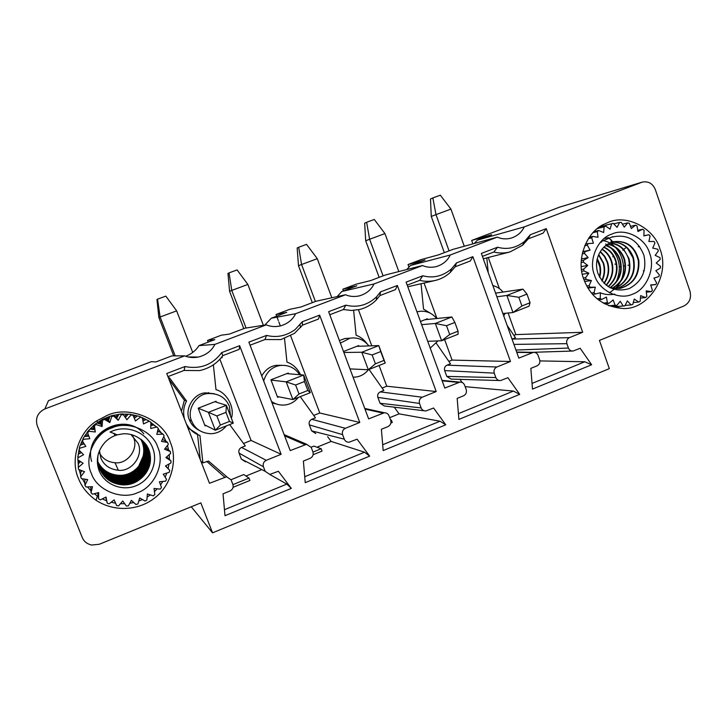 <?xml version="1.0" encoding="UTF-8"?>
<svg xmlns="http://www.w3.org/2000/svg" width="727" height="727" viewBox="0 0 727 727"><rect width="100%" height="100%" fill="white"/><g stroke="black" fill="none" stroke-linecap="round" stroke-linejoin="round"><path stroke-width="1.09" d="M191.256 506.774L212.548 532.846L609.326 368.634L599.439 340.418L683.898 305.994C689.532 302.905 691.568 298.006 689.996 291.291L655.291 189.483C652.692 183.486 648.366 181.023 642.323 182.086L524.267 226.888C521.686 232.376 517.26 236.139 510.99 238.183C506.056 239.374 501.503 239.019 497.341 237.12L450.231 255.004C447.541 260.657 442.916 264.519 436.354 266.591C431.356 267.754 426.74 267.4 422.532 265.528L374.051 283.93C371.233 289.782 366.381 293.753 359.483 295.844C354.431 296.952 349.787 296.598 345.543 294.762L295.635 313.71L271.335 318.208L286.747 312.365L276.033 314.5L289.528 309.384L300.905 307.003L316.154 301.223L345.543 294.762M280.358 325.95L278.85 321.961M278.35 320.634L277.032 317.154M276.669 316.19L276.033 314.5M374.051 283.93L341.799 291.509L356.821 285.82L342.844 289.21L356.012 284.221L370.616 280.595L385.474 274.96L422.532 265.528M343.462 290.882L342.844 289.21M450.231 255.004L410.464 265.491L425.104 259.948L408.029 264.528L420.878 259.666L438.554 254.85L453.03 249.361L497.341 237.12M409.01 267.209L408.029 264.528M524.267 226.888L477.403 240.128L491.67 234.73L471.659 240.446L559.944 207.022L642.323 182.086M472.886 243.872L471.659 240.446M341.799 291.509L337.137 296.607M410.464 265.491L406.757 269.544M477.403 240.128L474.258 243.5M613.697 256.595L612.725 256.758M638.279 246.753L639.596 246.453M600.384 226.897L599.221 227.224M600.002 227.433L607.063 224.843M597.939 228.169L598.675 227.969M614.406 252.069L615.224 251.887M618.577 251.142L619.422 250.951M622.803 250.197L623.684 250.006M623.157 305.967L624.847 305.894L627.374 300.951L631.136 304.895L632.763 304.44L634.28 299.042L638.697 302.05L640.196 301.242L640.641 295.616L645.521 297.57L646.83 296.434L646.185 290.836L651.319 291.654L652.373 290.246L650.683 284.911L655.836 284.548L656.608 282.939L653.937 278.096L658.898 276.578L659.344 274.824L655.818 270.68L660.37 268.081L660.47 266.264L656.236 262.983L660.18 259.412L659.934 257.603L655.181 255.341L658.353 250.942L657.762 249.225L652.692 248.08L654.945 243.036L654.046 241.482L648.866 241.5L650.111 236.039L648.929 234.721L643.886 235.902L644.049 230.259L642.65 229.214L637.942 231.522L637.025 225.933L635.453 225.225L631.3 228.56L629.328 223.262L627.655 222.935L624.239 227.151L621.294 222.38L619.604 222.435L617.069 227.351L613.279 223.334L611.634 223.762L610.107 229.178L605.636 226.07L604.11 226.869L603.664 232.54L598.694 230.504L597.349 231.631L598.012 237.302L592.769 236.42L591.678 237.829L593.423 243.263L588.134 243.581L587.343 245.208L590.088 250.152L584.99 251.651L584.535 253.432L588.17 257.658L583.49 260.284L583.39 262.138L587.752 265.464L583.69 269.09L583.945 270.926L588.843 273.207L585.589 277.678L586.198 279.413L591.405 280.54L589.097 285.656L590.024 287.22L595.322 287.156L594.059 292.681L595.259 293.999L600.402 292.745L600.238 298.433L601.665 299.46L606.436 297.079L607.363 302.677L608.953 303.359L613.143 299.951L615.115 305.222L616.796 305.531L620.222 301.26L623.157 305.967L616.859 306.53L610.925 306.067M643.322 270.817L644.222 270.671M616.26 263.983L614.851 264.192M619.331 266.845L620.867 266.564M623.602 266.064L625.202 265.773M627.937 265.273L629.6 264.973M497.577 247.216L493.851 252.005C499.049 253.369 504.438 253.35 510 251.933L522.513 245.299L528.302 238.829L530.346 234.712L546.259 228.632L582.681 332.275L569.423 337.637C567.069 338.918 566.215 340.927 566.878 343.671L568.432 348.051C569.314 350.178 570.895 351.159 573.176 351.005L580.173 348.269L591.624 364.763L532.482 389.109L530.837 368.371L537.062 365.835C539.452 364.536 540.306 362.509 539.634 359.756L538.062 355.358C537.198 353.249 535.617 352.259 533.318 352.377L518.833 358.111L481.365 253.405L497.577 247.216C507.228 249.906 516.206 247.98 524.521 241.437L530.346 234.712M528.302 238.829L543.024 233.203L546.259 228.632M488.271 257.494L499.385 288.592M508.118 313.01L515.834 334.602L582.681 332.275M515.834 334.602L513.898 335.374M507.137 325.432L515.488 337.728L512.09 339.091L569.423 337.637M539.888 360.91L584.79 361.764L591.624 364.763M584.79 361.764L532.028 383.42M482.419 256.377L493.851 252.005M422.787 275.769L419.715 280.349C424.931 281.676 430.348 281.649 435.946 280.295C441.434 278.832 446.205 276.205 450.286 272.425L455.147 266.8L456.501 262.901L472.868 256.649L510.481 361.492L496.841 367.008C494.415 368.316 493.542 370.361 494.233 373.142L495.832 377.567C496.705 379.667 498.304 380.666 500.612 380.557L507.909 377.713L519.714 394.361L458.891 419.406L457.174 398.396L463.572 395.788C466.034 394.452 466.907 392.398 466.216 389.608L464.598 385.165C463.735 383.084 462.145 382.075 459.837 382.148L444.806 388.064L406.102 282.131L422.787 275.769C433.265 278.523 442.834 276.224 451.503 268.872L456.501 262.901M455.147 266.8L470.287 261.011L472.868 256.649M424.05 283.03L436.945 318.49M444.615 339.564L452.085 360.092L510.481 361.492M452.085 360.092L448.841 361.392M436.318 343.28L450.486 363.754L446.996 365.154C444.824 366.317 444.043 368.126 444.66 370.597L446.787 376.413L451.067 379.067M459.9 379.349L462.154 382.493M465.144 386.664L513.407 391.071L519.714 394.361M513.407 391.071L458.419 413.645M407.202 285.138L419.715 280.349M345.816 305.149L343.435 309.52L351.395 310.465L359.647 309.493C366.19 307.812 371.742 304.622 376.295 299.942L379.894 295.58L380.512 291.9L397.36 285.475L436.209 391.544L422.187 397.215C419.688 398.56 418.788 400.641 419.506 403.449L421.151 407.929C422.014 410.001 423.614 411.009 425.94 410.946L433.592 408.011L445.751 424.813L383.174 450.576L381.384 429.284L387.964 426.604C390.499 425.231 391.399 423.141 390.681 420.324L389.009 415.817C388.163 413.79 386.582 412.772 384.265 412.772L368.634 418.879L328.64 311.701L345.816 305.149C357.366 307.984 367.644 305.186 376.65 296.752L380.512 291.9M379.894 295.58L395.47 289.619L397.36 285.475M358.429 309.766L371.788 345.825M379.076 365.481L386.755 386.219L436.209 391.544M386.755 386.219L382.148 388.064M369.034 369.452L383.829 390.454L380.248 391.88C378.022 393.071 377.222 394.906 377.867 397.396L380.048 403.276L384.329 405.957M394.234 407.175L399.105 413.854L440.008 421.206L445.751 424.813M440.008 421.206L382.684 444.742M329.776 314.736L343.435 309.52M250.061 345.216L264.928 339.536L280.94 339.573L294.471 333.366L302.459 325.187L318.49 319.053L319.644 315.136L359.792 422.46L345.352 428.303C342.78 429.684 341.863 431.793 342.599 434.646L344.307 439.172C345.152 441.198 346.734 442.207 349.051 442.225L357.111 439.181L369.661 456.138L364.509 452.203L331.167 441.434L327.623 436.663M302.459 325.187L302.305 321.752L319.644 315.136M290.664 335.838L319.78 413L359.792 422.46M319.78 413L313.728 415.417M300.251 396.651L315.463 417.825L311.792 419.297C309.511 420.515 308.693 422.378 309.348 424.895L311.601 430.838L315.827 433.537M616.859 306.53L624.847 305.894M608.844 305.785L616.796 305.531M660.043 249.297C670.994 276.196 647.166 312.092 620.813 308.257C602.547 305.958 590.233 296.325 583.845 279.35C575.811 260.739 586.18 231.568 604.464 224.061L607.827 222.58C626.283 213.565 654.645 228.296 660.043 249.297M605.636 226.07L599.502 227.551L597.349 228.769M315.409 301.505L301.569 264.51L298.488 265.709L312.319 302.677M331.839 297.779L317.281 258.676L301.569 264.51L298.706 247.262L297.17 247.98L298.488 265.709M383.074 275.869L369.625 239.256L365.699 240.773L379.149 277.36M398.832 271.562L384.947 233.567L369.625 239.256L366.617 222.289L364.663 223.162L365.699 240.773M449.068 250.87L435.991 214.629L431.256 216.446L444.333 252.66M464.28 246.253L450.931 209.085L435.991 214.629L432.847 197.935L430.493 198.953L431.256 216.446M648.929 234.721L643.886 235.766M642.65 229.214L637.743 230.295M635.453 225.225L630.482 226.37M627.655 222.935L622.403 224.18M619.604 222.435L613.761 223.843M613.279 223.334L612.788 223.453M611.634 223.762L605.437 225.261M604.11 226.869L597.985 228.342M598.694 230.504L594.059 231.595M597.349 231.631L593.059 232.64M592.769 236.42L589.37 237.193M591.678 237.829L588.452 238.565M588.134 243.581L585.371 244.172M590.088 250.152L582.718 251.642M587.343 245.208L584.681 245.781M584.99 251.651L582.591 252.133M588.17 257.658L581.409 258.93M584.535 253.432L582.182 253.896M583.49 260.284L581.273 260.693M587.752 265.464L581.273 266.582M583.39 262.138L581.191 262.529M583.69 269.09L581.545 269.453M588.843 273.207L582.372 274.233M583.945 270.926L581.8 271.28M585.589 277.678L583.399 278.005M591.405 280.54L584.662 281.513M586.198 279.413L583.99 279.741M589.097 285.656L586.762 285.975M595.322 287.156L587.979 288.11M590.024 287.22L587.634 287.538M594.059 292.681L591.414 292.999M595.259 293.999L592.523 294.326M600.238 298.433L597.049 298.779M601.665 299.46L598.312 299.815M607.363 302.677L603.174 303.086M608.953 303.359L604.446 303.795M615.115 305.222L608.899 305.794M631.136 304.895L625.084 305.44M638.697 302.05L633.29 302.559M645.521 297.57L640.451 298.079M651.319 291.654L646.348 292.199M655.836 284.548L650.765 285.166M493.406 285.729L492.788 285.338M488.217 272.57L486.808 257.876M430.348 313.192L423.541 309.111L421.042 283.721M389.699 417.671L399.105 413.854M367.099 343.762C363.954 339.545 360.292 336.719 356.121 335.274L353.64 310.629M339.4 340.536L345.08 338.491L349.451 338.219M390.726 420.47L391.426 420.179L392.28 422.496L390.881 423.069M317.281 258.676L306.549 244.372L298.706 247.262M384.947 233.567L374.269 219.472L366.617 222.289M450.931 209.085L440.317 195.19L432.847 197.935M594.513 275.142C598.857 290.536 619.286 300.624 632.59 294.153C646.576 289.628 655.636 267.918 649.647 253.396C645.721 238.165 625.138 227.56 611.816 234.112C597.649 238.165 588.134 260.639 594.513 275.142M492.888 285.602C496.986 286.629 500.367 288.783 503.002 292.054M505.274 313.282L503.72 315.882M416.98 311.919L418.479 311.547C425.649 310.338 431.729 312.655 436.709 318.508M437.999 340.89L430.211 348.133M391.426 420.179L390.563 420.015M340.372 343.135L350.041 338.182C357.675 337.101 363.954 339.682 368.889 345.925M368.498 369.661C364.945 374.023 360.656 376.486 355.648 377.059L353.077 377.186M312.992 452.076L321.152 448.759L313.91 446.096L311.147 447.214M321.152 448.759L322.043 451.094L313.146 454.72M300.596 374.778C297.307 368.28 292.763 364.063 286.965 362.11L284.53 338.564M599.393 276.887L600.148 272.171L599.939 267.4L597.149 259.257M611.271 239.91L611.025 242.509C606.772 244.227 603.337 247.053 600.729 251.006C596.394 257.74 595.431 265.11 597.83 273.125C604.373 287.492 614.806 292.654 629.137 288.628C642.114 281.631 647.039 270.499 643.904 255.232C637.579 239.583 626.783 233.585 611.525 237.22L609.072 238.238L612.988 241.855L613.633 241.691C626.665 240.219 635.062 246.462 638.824 260.43C639.751 274.97 633.59 284.284 620.358 288.365L610.189 287.792C619.722 280.995 623.075 271.744 620.249 260.03C617.659 252.505 612.852 247.643 605.836 245.444M420.47 321.47L427.303 318.799L427.54 319.444M343.498 351.505L358.711 345.561L358.965 346.252M598.748 254.523L603.555 262.929C605.4 269.144 604.882 275.169 602.011 281.004M597.294 258.667L599.539 263.628C600.938 268.181 600.984 272.779 599.666 277.414M616.251 281.831C621.549 269.435 619.949 258.303 611.434 248.443M610.207 247.271L605.609 244.008M602.12 249.088C606.754 251.896 609.971 256.031 611.77 261.502C614.215 270.489 612.388 278.423 606.291 285.302M600.393 251.515L604.764 256.258L607.636 262.22C609.808 269.862 608.663 276.942 604.201 283.466M601.756 280.677C604.455 274.942 604.909 269.054 603.11 263.01L598.575 254.913M603.955 283.23C608.245 276.76 609.317 269.79 607.181 262.302L604.41 256.486L600.202 251.815M606.064 285.12C611.98 278.268 613.724 270.426 611.307 261.584C609.553 256.231 606.427 252.142 601.929 249.334M608.072 286.574C615.669 279.604 618.15 271.035 615.505 260.857C613.361 254.459 609.435 249.934 603.728 247.298M628.973 245.299L628.019 244.354M608.49 237.602L604.237 238.52M587.407 256.776L587.043 258.294M586.38 264.41L586.444 266.627M587.416 272.543L587.979 274.397M612.879 236.638L600.947 241.637M616.569 288.719C630.518 283.421 635.98 273.125 632.963 257.831L627.674 248.661C623.166 244.054 617.868 241.918 611.77 242.236M618.786 288.592L619.858 288.419C632.899 284.457 639.069 275.306 638.388 260.984C634.989 247.153 626.847 240.692 613.97 241.609M611.025 242.509L612.988 241.855M612.007 242.155C622.321 241.991 629.473 247.18 633.471 257.74C636.479 273.179 630.927 283.512 616.814 288.719M609.88 243C615.206 243.245 619.822 245.381 623.73 249.416L628.991 258.521C631.99 272.68 627.192 282.721 614.597 288.646M278.932 396.842L277.614 397.369L270.935 379.812L288.31 373.033L288.601 373.796M607.817 244.09C615.978 245.69 621.567 250.751 624.584 259.285C627.519 272.207 623.448 281.894 612.388 288.337M603.937 247.098C609.78 249.706 613.788 254.259 615.978 260.775C618.641 271.107 616.078 279.75 608.29 286.711M601.574 242.264L600.638 241.973M609.426 292.863L615.378 288.355M615.605 288.128C631.154 273.316 622.267 242.718 602.038 240.492M600.402 292.881C605.109 294.671 609.917 295.089 614.815 294.144M609.971 287.683C619.313 280.858 622.585 271.671 619.767 260.121C617.223 252.705 612.507 247.871 605.627 245.617M612.134 288.292C623.039 281.794 627.019 272.152 624.102 259.366C621.131 250.951 615.624 245.899 607.599 244.227M614.351 288.619C626.774 282.63 631.49 272.625 628.501 258.603C625.066 249.179 618.786 244.018 609.644 243.109M502.875 313.519L512.98 312.537L506.873 295.435L496.895 296.807M521.922 305.967L530.056 302.759L529.02 306.194L512.98 312.537L521.922 305.967L518.842 297.298L506.873 295.435L522.949 289.137L495.587 293.145M427.721 341.308L441.634 340.745L435.337 323.451L421.642 324.66M449.686 334.493L458.046 331.194L458.11 334.229L441.634 340.745L449.686 334.493L446.505 325.723L435.337 323.451L451.858 316.981L425.013 319.698M349.987 368.898L368.298 369.743L361.801 352.25L343.853 352.468M372.124 354.949L380.73 351.568L378.785 345.598L385.237 363.046L368.298 369.743L375.414 363.818L372.124 354.949L361.801 352.25L378.785 345.598L356.766 346.325M518.842 297.298L526.975 294.099L522.949 289.137M530.056 302.759L526.975 294.099M446.505 325.723L454.875 322.434L451.858 316.981M458.046 331.194L454.875 322.434M385.237 363.046L384.01 360.419L375.414 363.818M384.01 360.419L380.73 351.568M44.865 408.947L48.482 400.632L151.48 361.646L155.878 361.955L171.954 355.857L184.64 355.866L44.865 408.947C37.686 412.572 35.141 418.161 37.241 425.704L82.251 537.507C83.787 541.324 86.858 543.841 91.475 545.041L99.199 544.296L200.834 502.875L212.548 532.846M208.186 342.135L207.531 340.427L221.371 335.183L229.35 334.111L245.008 328.186L266.273 324.86C270.571 326.659 275.269 327.023 280.386 325.941C287.61 323.833 292.69 319.753 295.635 313.71M266.273 324.86L214.883 344.38C211.721 350.768 206.241 354.994 198.453 357.039C193.437 357.966 188.829 357.575 184.64 355.866M369.661 456.138L305.24 482.664L303.377 461.082L310.147 458.319C312.755 456.919 313.682 454.784 312.937 451.93L311.211 447.378L306.549 444.297L290.227 450.613L248.888 342.144L266.582 335.392C276.751 337.955 286.32 335.974 295.262 329.458L302.305 321.752M170.354 442.434C177.87 459.473 171.599 485.627 154.36 498.177C139.248 510.118 115.148 512.689 96.055 500.285C87.622 494.251 81.778 487.045 78.543 478.648C70.156 460.991 77.789 432.656 96.546 420.978L107.023 415.453C129.27 404.794 163.666 419.706 170.354 442.434M184.958 366.544C200.198 369.507 212.448 364.863 221.69 352.613L239.628 345.679L281.122 454.293L266.255 460.309C263.61 461.727 262.665 463.871 263.428 466.761L265.191 471.341L269.835 474.422L278.386 471.26L291.327 488.39L224.997 515.697L223.044 493.815L230.023 490.97C232.704 489.535 233.658 487.372 232.885 484.473L231.104 479.865L226.615 476.776L209.485 483.282L166.737 373.505L184.958 366.544L184.095 370.443L199.616 370.597C209.558 368.307 217.264 363.336 222.735 355.667L221.762 352.504M214.883 344.38L198.989 345.616L214.81 339.618L207.531 340.427M99.635 453.321C102.88 458.946 108.005 462.09 115.03 462.745C127.443 464.435 138.802 448.968 133.55 437.663L132.677 435.782M198.989 345.616C195.854 350.541 191.419 354.085 185.685 356.248M264.737 325.105L271.335 318.208M99.49 450.685L100.844 458.028C103.852 465.18 109.677 469.26 118.337 470.26C131.614 472.05 143.755 455.484 138.139 443.397L130.96 434.492M304.731 476.739L364.509 452.203M266.582 335.392L264.928 339.536M222.735 355.667L239.247 349.351L239.628 345.679M221.944 356.739L222.253 357.53L220.881 358.057M219.872 359.211L251.097 440.462L281.122 454.293M251.097 440.462L243.536 443.488M229.677 424.559L245.317 445.915L241.555 447.423C239.21 448.668 238.374 450.558 239.047 453.103L241.364 459.11L245.49 461.836M269.735 474.422L286.811 484.1L291.327 488.39M286.811 484.1L224.461 509.7M212.729 464.653L208.431 461.063L202.888 462.908L200.888 461.2M167.946 376.613L184.095 370.443M167.474 445.424L168.628 450.104L165.538 447.95M121.264 414.79L120.6 414.054L122.627 413.927L123.317 414.663L121.264 414.79L118.247 420.279L113.63 416.044L111.64 416.58L109.85 422.578L104.406 419.37L102.562 420.306L102.08 426.54L96.046 424.523L94.437 425.813L95.292 431.992L88.939 431.256L87.631 432.847L89.794 438.717L83.387 439.29L82.451 441.116L85.822 446.396L79.661 448.268L79.125 450.24L83.569 454.711L77.925 457.792L77.816 459.818L83.132 463.272L78.252 467.425L78.58 469.415L84.532 471.696L80.633 476.739L81.388 478.611L87.703 479.62L84.95 485.318L86.086 486.99L92.493 486.681L91.02 492.788L92.483 494.178L98.699 492.579L98.554 498.813L100.29 499.867L106.033 497.05L107.205 503.139L109.132 503.811L114.166 499.903L116.611 505.574L118.637 505.838L122.745 501.012L126.334 506.028L128.379 505.874L131.378 500.358L135.958 504.502L137.93 503.929L139.711 497.959L145.073 501.048L146.881 500.094L147.363 493.933L153.27 495.85L154.842 494.551L154.015 488.453L160.213 489.117L161.485 487.535L159.395 481.774L165.611 481.156L166.528 479.366L163.257 474.177L169.237 472.314L169.755 470.378L165.456 465.989L170.927 462.954L171.027 460.954L165.892 457.556L170.627 453.484L170.309 451.512L168.628 450.104M169.246 454.666L169.373 459.364L166.637 456.919M171.027 460.954L169.373 459.364M169.009 464.017L168.155 468.606L165.665 465.88M169.755 470.378L168.155 468.606M166.837 473.059L165.147 477.176M162.866 481.428L160.531 484.909M157.296 488.808L154.451 491.625M150.398 494.914L147.118 497.077M142.447 499.54L138.793 501.03M133.777 502.521L129.788 503.293M124.708 503.756L120.437 503.72M115.593 503.202L111.131 502.257M105.733 497.195L107.205 503.139M106.615 500.812L102.262 498.904M97.645 492.851L98.554 498.813M98.136 496.541L94.246 493.724M90.739 486.772L91.02 492.788M90.775 490.598L87.485 486.926M85.413 479.257L84.732 480.674L84.95 485.318M84.85 483.255L82.333 478.766M81.987 470.723L80.67 472.432L80.633 476.739M80.652 474.822L79.079 469.606M80.642 461.654L78.471 463.499L78.252 467.425M78.352 465.671L77.934 459.891M78.162 455.175L77.816 459.818M78.062 456.229L79.061 449.695M82.324 440.38L79.516 447.105L79.125 450.24M87.44 432.102L83.196 438.245L82.451 441.116M120.6 414.054L111.095 415.826L102.134 419.506L94.11 424.931L87.385 431.883L87.631 432.847M122.79 414.099L130.224 414.254L133.032 415.281L131.005 414.99L126.916 419.752L123.317 414.663M132.487 414.79L139.548 416.407L142.356 417.871L140.447 417.171L135.458 420.997L133.032 415.281M141.974 417.552L147.79 420.46L146.063 419.515L142.955 421.006M170.309 451.512L164.547 449.25L168.337 444.306L167.61 442.452L161.476 441.416L164.148 435.809L163.048 434.146L156.805 434.392L158.25 428.367L156.814 426.967L150.725 428.485L150.88 422.296L147.79 420.46M150.88 422.478L155.305 426.067L153.424 424.959L150.798 425.604M156.814 426.967L155.305 426.067M158.123 428.921L161.449 433.092L159.449 431.774L157.414 431.856M163.048 434.146L161.449 433.092M163.729 436.7L165.947 441.216L162.421 439.435M167.61 442.452L165.947 441.216M193.673 357.548L193.464 356.993M195.145 357.493L194.954 357.002M209.04 393.471L208.758 392.734M175.198 355.866L160.113 316.999L158.868 317.526L173.753 355.866M192.728 352.45L176.652 310.865L160.113 316.999L157.559 299.16L156.95 299.542L158.868 317.526M246.08 328.013L231.759 290.418L229.568 291.291L243.799 328.64M263.374 325.314L247.871 284.439L231.759 290.418L229.041 272.879L227.96 273.434L229.568 291.291M316.945 447.214L331.167 441.434M257.413 342.408L257.921 342.299M261.775 375.959C265.291 369.779 270.09 366.244 276.16 365.336L281.894 365.308M272.052 402.912L276.56 404.058M231.032 479.711L243.754 474.549L249.007 478.093L249.915 480.456L233.103 487.299M245.962 476.031L260.993 469.933M231.395 418.316C235.075 406.829 226.351 392.316 215.992 389.654L213.365 364.836M168.528 378.095L169.418 377.749L186.585 401.068C183.677 406.157 182.94 412.073 184.385 418.825M186.376 423.941C189.883 429.884 194.409 433.719 199.952 435.464L202.888 462.908M199.18 430.384C194.327 427.812 191.065 424.286 189.383 419.815C184.149 408.947 194.1 393.062 205.641 392.871L214.365 393.752M197.562 434.519L200.234 459.509M197.508 433.992L187.911 427.876M181.45 411.282L184.376 400.223L169.018 379.367M80.688 470.224L81.206 471.732M145.982 419.552L144.818 418.843M152.952 425.077L150.852 423.432M158.541 431.811L157.732 430.648M78.652 460.355L78.816 463.208M77.925 457.792L77.798 456.511M78.262 454.266L81.424 452.548M79.661 448.268L79.516 447.105M80.397 445.069L84.232 443.906M83.387 439.29L83.196 438.245M84.377 436.573L88.848 436.173M88.939 431.256L88.676 430.311M95.292 431.992L93.856 425.368M89.975 429.112L94.446 429.639M94.437 425.813L94.11 424.931M96.046 424.523L95.7 423.659M102.08 426.54L101.026 424.35L101.353 420.115M96.9 422.969L101.026 424.35M102.562 420.306L102.134 419.506M104.406 419.37L103.952 418.579M109.85 422.578L108.55 420.515L109.786 416.407M104.852 418.334L108.55 420.515M111.64 416.58L111.095 415.826M113.63 416.044L113.058 415.29M118.247 420.279L116.702 418.298L118.828 414.408M113.503 415.353L116.702 418.298M131.005 414.99L130.224 414.254M125.326 417.507L128.152 414.226M140.447 417.171L139.548 416.407M134.304 418.279L137.367 415.935M150.88 422.296L149.171 421.224L143.51 423.95L142.356 417.871M149.171 421.224L148.172 420.415M209.131 393.461L208.84 392.744M208.594 393.507L208.285 392.725M176.652 310.865L165.82 296.116L157.559 299.16M247.871 284.439L237.093 269.917L229.041 272.879M271.498 401.458C275.524 404.212 279.84 405.393 284.466 405.021C289.937 404.566 294.58 402.022 298.388 397.387M263.683 380.957C266.491 371.997 271.907 366.844 279.94 365.517C288.365 364.645 294.935 367.708 299.66 374.696M232.94 484.627L249.007 478.093M184.376 400.223L186.585 401.068M226.415 425.849C222.28 430.838 217.173 433.465 211.094 433.719C201.561 433.31 195.072 429.075 191.628 420.997C186.294 409.928 196.426 393.752 208.176 393.552C218.445 393.225 225.506 397.442 229.359 406.202L230.523 416.053M91.411 473.577C96.818 490.234 121.609 500.358 137.621 492.688C154.478 487.117 165.211 462.981 157.85 447.369C152.97 430.875 128.007 420.161 111.958 427.912C94.864 432.947 83.55 457.974 91.411 473.577M107.305 419.779L107.932 419.534L106.687 417.543M105.451 418.07L107.932 419.534L108.768 416.753M107.932 419.534L108.959 419.152M113.73 415.299L115.956 417.343L114.266 415.181M93.092 429.475L94.037 428.512L93.138 425.995M90.893 428.139L94.265 428.294M99.644 423.886L100.517 423.305L99.508 421.215M97.745 422.378L100.517 423.305L101.135 422.914M94.037 428.512L93.638 425.559M87.949 436.245L88.54 435.309M85.213 435.237L88.403 434.955M80.988 443.47L83.469 442.716M117.329 417.144L115.956 417.343L117.474 414.59M124.571 416.444L126.571 414.126M124.88 416.871L125.816 416.935M133.75 416.989L135.722 415.48M142.683 419.606L144.464 418.752M150.834 424.232L151.807 423.995M100.517 423.305L100.744 420.47M78.58 461.627L79.452 460.882M78.507 452.548L80.397 451.512M206.059 425.549L205.069 425.94L198.189 408.201L216.037 401.231L216.401 402.176M114.003 433.247L114.911 435.637C109.786 437.699 105.669 440.944 102.552 445.378C97.245 452.985 96.009 461.145 98.845 469.851C103.906 484.355 121.818 491.688 136.113 485.718C150.516 479.947 158.104 462.899 152.988 448.813C147.863 433.328 128.797 424.786 113.058 430.766L110.05 432.011L117.283 434.846L122.863 433.837C137.548 432.656 150.753 444.906 150.462 459.164C150.425 473.431 136.94 485.818 122.272 484.854C111.485 483.791 103.906 478.402 99.526 468.67C97.718 464.044 97.282 459.282 98.209 454.384M138.394 466.843L143.019 456.447C144.373 450.885 143.828 445.542 141.383 440.408L140.702 439.117M98.645 466.043L99.49 468.561C103.87 478.275 111.44 483.673 122.218 484.727C144.464 486.963 159.304 458.11 144.219 442.398M114.911 435.637L117.283 434.846M143.91 442.061L148.044 448.995C155.133 465.307 140.075 485.409 121.791 483.728C111.104 482.673 103.588 477.321 99.245 467.679L98.527 465.607M143.019 456.447C144.519 450.367 143.764 444.597 140.747 439.153M97.854 461.799C102.153 469.896 108.941 474.377 118.228 475.249C135.304 476.83 149.371 458.074 142.746 442.834L141.065 439.408M125.707 425.44C112.712 424.713 102.634 429.811 95.455 440.744M98.418 464.707C102.643 474.095 109.959 479.302 120.364 480.338C138.166 481.974 152.834 462.417 145.927 446.532L142.837 440.962M98.29 464.589L98.681 465.643C102.943 475.113 110.322 480.365 120.818 481.41C138.775 483.055 153.551 463.326 146.6 447.314L143.192 441.307M98.39 465.071L98.945 466.598C103.243 476.149 110.686 481.447 121.273 482.492C139.384 484.164 154.297 464.253 147.281 448.105L143.537 441.662M98.508 465.553L99.217 467.57C103.552 477.203 111.067 482.546 121.736 483.6C140.011 485.282 155.051 465.198 147.972 448.904M143.573 441.698L147.354 448.195C154.378 464.362 139.457 484.282 121.327 482.619C110.731 481.574 103.279 476.267 98.972 466.707L98.409 465.116M143.228 441.344L146.672 447.396C153.633 463.426 138.839 483.182 120.864 481.528C110.359 480.483 102.98 475.231 98.708 465.753L98.299 464.644M142.883 440.998L146 446.614C152.906 462.517 138.239 482.101 120.418 480.456C110.004 479.42 102.68 474.204 98.445 464.807L98.2 464.171M142.528 440.671L145.345 445.851C152.197 461.618 137.639 481.029 119.973 479.402C109.641 478.375 102.38 473.204 98.19 463.881L98.118 463.699M141.465 439.726L143.428 443.624C150.116 459.01 135.922 477.939 118.683 476.339C109.105 475.431 102.18 470.751 97.909 462.308M141.111 439.435L142.819 442.907C149.453 458.164 135.367 476.939 118.274 475.358C108.959 474.486 102.153 469.978 97.854 461.845M143.837 433.774C125.162 410.964 83.223 432.501 91.611 461.418M142.174 440.344L144.691 445.097C151.489 460.736 137.058 479.984 119.537 478.366C109.404 477.366 102.243 472.323 98.036 463.226M141.82 440.035L144.055 444.351C150.798 459.864 136.485 478.957 119.11 477.348C109.259 476.394 102.207 471.532 97.963 462.763M97.9 462.254C102.18 470.66 109.095 475.322 118.637 476.23C135.858 477.83 150.044 458.91 143.364 443.543L141.429 439.699M97.963 462.717C102.207 471.441 109.241 476.285 119.064 477.23C136.422 478.839 150.725 459.764 143.991 444.27L141.783 439.999M98.027 463.181C102.234 472.232 109.395 477.257 119.492 478.248C136.994 479.865 151.416 460.636 144.628 445.015L142.138 440.308M98.154 463.781C102.353 473.095 109.604 478.257 119.928 479.284C137.576 480.911 152.116 461.518 145.273 445.769L142.492 440.635M277.296 396.524L292.89 399.559L286.184 381.866L303.659 375.023L286.747 373.642M310.32 392.671L307.848 390.49L304.468 381.53L303.659 375.023L310.32 392.671L292.89 399.559L299.006 393.979L295.616 385.01L286.184 381.866L271.026 380.057M204.641 424.832L215.328 430.23L208.404 412.336L198.198 408.229M216.873 415.944L225.988 412.363L226.379 405.293L233.258 423.141L215.328 430.23L220.381 425.022L216.873 415.944L208.404 412.336L226.379 405.293L214.856 401.695M307.848 390.49L299.006 393.979M295.616 385.01L304.468 381.53M233.258 423.141L229.487 421.433L220.381 425.022M229.487 421.433L225.988 412.363M641.623 182.323L559.944 207.022M513.925 344.398L566.878 343.671M515.952 350.05L568.432 348.051M516.779 352.35L532.355 352.64M446.996 365.154L496.841 367.008M444.66 370.597L494.233 373.142M446.787 376.413L495.832 377.567M442.152 380.794L458.71 382.438M380.248 391.88L422.187 397.215M377.867 397.396L419.506 403.449M380.048 403.276L421.151 407.929M364.981 409.101L382.947 413.09M311.792 419.297L345.352 428.303M309.348 424.895L342.599 434.646M311.601 430.838L344.307 439.172M626.347 247.371L623.73 249.416M607.181 262.302L607.636 262.22M624.102 259.366L624.584 259.285M619.767 260.121L620.249 260.03M284.593 435.827L304.967 444.651M241.555 447.423L266.255 460.309M239.047 453.103L263.428 466.761M241.364 459.11L265.191 471.341M206.704 461.381L224.661 477.139M189.383 419.815L191.628 420.997M359.483 295.844L357.648 296.216M522.513 245.299L524.521 241.437M532.164 352.331L572.194 351.05M516.67 352.059L533.436 352.359M450.286 272.425L451.503 268.872M450.967 379.076L499.258 380.53M441.998 380.375L459.964 382.129M376.295 299.942L376.65 296.752M384.21 405.966L424.005 410.746M364.736 408.429L384.41 412.763M613.979 306.331L620.813 308.257M599.275 227.669L604.464 224.061M483.282 258.776L509.254 252.133M407.802 286.774L435.946 280.295M612.47 223.534L606.263 225.043M418.479 311.547L416.916 311.738M350.041 338.182L345.08 338.491M300.006 324.851L300.605 327.586M198.453 357.039L188.102 356.939M276.169 326.55L280.24 325.978M118.337 470.26L115.03 462.745M284.139 434.628L306.703 444.297M208.567 461.063L226.779 476.776M97.327 496.005L96.055 500.285M97.781 422.351L96.546 420.978M279.94 365.517L276.16 365.336M208.176 393.552L205.641 392.871"/></g></svg>
